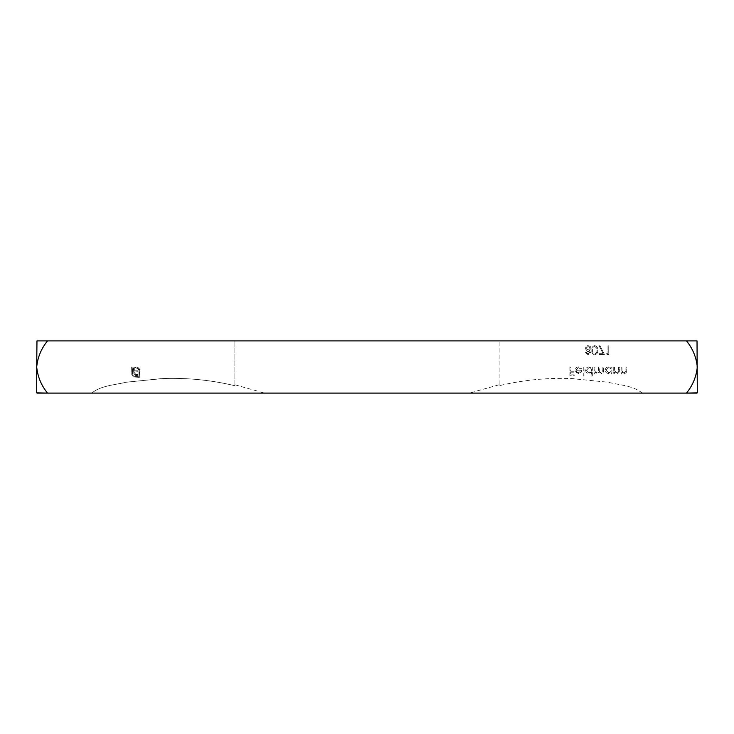 <?xml version="1.0" encoding="UTF-8"?>
<svg xmlns="http://www.w3.org/2000/svg" width="734" height="734" viewBox="0 0 734 734"><rect width="100%" height="100%" fill="white"/><g stroke="black" fill="none" stroke-linecap="round" stroke-linejoin="round"><path stroke-width="0.55" stroke-dasharray="3.67 2.75" d="M613.725 367L613.725 373.386L614.514 373.386L614.514 372.239L616.945 373.496C618.698 373.211 619.496 372.138 619.331 370.257L619.331 367L618.542 367L618.45 371.459L616.808 372.716L614.633 371.019L614.514 367L613.725 367L613.725 373.386L614.514 373.386L614.514 372.239L616.945 373.496C618.698 373.211 619.496 372.138 619.331 370.257L619.331 367L618.542 367L618.45 371.459L616.808 372.716L614.633 371.019L614.514 367L613.725 367M590.595 352.522L589.347 350.696L591.035 348.375L590.375 346.567L588.062 345.604C586.292 345.659 585.31 346.558 585.099 348.301L586.824 350.696L585.548 352.549L588.108 354.788L590.595 352.522L589.347 350.696L591.035 348.375L590.375 346.567L588.062 345.604C586.292 345.659 585.31 346.558 585.099 348.301L586.824 350.696L585.548 352.549L588.108 354.788L590.595 352.522M591.54 375.964L592.329 375.964L592.329 367L591.54 367L591.54 368.101L588.934 366.89C586.906 367.073 585.796 368.184 585.604 370.211C585.815 372.23 586.934 373.322 588.962 373.496L591.54 372.147L591.54 375.964L592.329 375.964L592.329 367L591.54 367L591.54 368.101L588.934 366.89C586.906 367.073 585.796 368.184 585.604 370.211C585.815 372.23 586.934 373.322 588.962 373.496L591.54 372.147L591.54 375.964M578.41 367.67L580.759 369.018L581.456 368.651L578.511 366.89C576.52 367.055 575.447 368.156 575.3 370.175L576.034 372.312L578.53 373.496L581.099 372.239L581.796 370.028L576.08 370.028L578.41 367.67L580.759 369.018L581.456 368.651L578.511 366.89C576.52 367.055 575.447 368.156 575.3 370.175L576.034 372.312L578.53 373.496L581.099 372.239L581.796 370.028L576.08 370.028L578.41 367.67M599.109 353.669L599.109 354.568L604.486 354.568L599.889 345.604L599.21 345.98L603.155 353.669L599.109 353.669L599.109 354.568L604.486 354.568L599.889 345.604L599.21 345.98L603.155 353.669L599.109 353.669M569.923 367L569.923 375.735L574.181 375.735L574.181 374.845L570.703 374.845L570.703 372.156L574.181 372.156L574.181 371.257L570.703 371.257L570.703 367L569.923 367L569.923 375.735L574.181 375.735L574.181 374.845L570.703 374.845L570.703 372.156L574.181 372.156L574.181 371.257L570.703 371.257L570.703 367L569.923 367M697.025 340.906L499.12 340.906L499.12 385.717L499.12 340.906L697.025 340.906L697.025 393.094L469.393 393.094L642.241 393.094C633.167 385.543 619.579 385.102 608.312 382.304L572.3 378.579C547.573 377.597 523.177 379.973 499.12 385.717C522.7 380.084 546.646 377.689 570.951 378.533L607.587 382.175C619.129 384.992 632.974 385.46 642.241 393.094L47.508 393.094C41.288 385.478 37.682 376.781 36.7 367L36.975 393.094M594.742 345.604C592.54 346.191 591.567 347.714 591.824 350.191C591.567 352.678 592.54 354.21 594.742 354.788C596.971 354.219 597.981 352.687 597.76 350.191C597.981 347.705 596.971 346.173 594.742 345.604C592.54 346.191 591.567 347.714 591.824 350.191C591.567 352.678 592.54 354.21 594.742 354.788C596.971 354.219 597.981 352.687 597.76 350.191C597.981 347.705 596.971 346.173 594.742 345.604M606.614 353.669L607.128 354.568L608.743 354.568L608.743 345.824L607.954 345.824L607.954 353.669L606.614 353.669L607.128 354.568L608.743 354.568L608.743 345.824L607.954 345.824L607.954 353.669L606.614 353.669M583.255 367L583.255 375.964L584.035 375.964L584.035 367L583.255 367L583.255 375.964L584.035 375.964L584.035 367L583.255 367M594.118 367L594.118 373.386L594.907 373.386L594.907 372.276L597.109 373.496L599.137 371.954L601.485 373.496C603.091 373.211 603.807 372.193 603.642 370.459L603.642 367L602.862 367L602.862 370.459L601.348 372.716C599.742 372.331 599.054 371.257 599.274 369.486L599.274 367L598.494 367L598.494 370.248L596.971 372.716C595.43 372.377 594.742 371.367 594.907 369.688L594.907 367L594.118 367L594.118 373.386L594.907 373.386L594.907 372.276L597.109 373.496L599.137 371.954L601.485 373.496C603.091 373.211 603.807 372.193 603.642 370.459L603.642 367L602.862 367L602.862 370.459L601.348 372.716C599.742 372.331 599.054 371.257 599.274 369.486L599.274 367L598.494 367L598.494 370.248L596.971 372.716C595.43 372.377 594.742 371.367 594.907 369.688L594.907 367L594.118 367M621.12 367L621.12 373.386L621.909 373.386L621.909 372.239L624.34 373.496C626.093 373.211 626.891 372.138 626.726 370.257L626.726 367L625.937 367L625.845 371.459L624.203 372.716L622.028 371.019L621.909 367L621.12 367L621.12 373.386L621.909 373.386L621.909 372.239L624.34 373.496C626.093 373.211 626.891 372.138 626.726 370.257L626.726 367L625.937 367L625.845 371.459L624.203 372.716L622.028 371.019L621.909 367L621.12 367M611.147 373.386L611.936 373.386L611.936 367L611.147 367L611.147 368.101L608.541 366.89C606.513 367.073 605.403 368.184 605.211 370.211C605.422 372.23 606.541 373.322 608.569 373.496L611.147 372.202L611.147 373.386L611.936 373.386L611.936 367L611.147 367L611.147 368.101L608.541 366.89C606.513 367.073 605.403 368.184 605.211 370.211C605.422 372.23 606.541 373.322 608.569 373.496L611.147 372.202L611.147 373.386M264.607 393.094L91.759 393.094L264.607 393.094L234.88 384.79L234.88 385.717C211.3 380.084 187.353 377.689 163.049 378.533L126.413 382.175C114.871 384.992 101.026 385.46 91.759 393.094C100.833 385.543 114.421 385.102 125.688 382.304L161.7 378.579C186.427 377.597 210.823 379.973 234.88 385.717L234.88 384.79M36.975 340.906L36.7 367C37.645 357.302 41.251 348.604 47.508 340.906L234.88 340.906L234.88 385.717L234.88 340.906L36.975 340.906L686.492 340.906C692.749 348.604 696.355 357.302 697.3 367C696.318 376.781 692.712 385.478 686.492 393.094L697.025 393.094M36.7 341.182L36.7 392.818L36.7 341.182M133.441 376.937L139.754 377.395L139.754 370.523L139.295 368.789L137.203 367.147L135.46 367L135.46 367.817L138.139 368.606L138.937 370.523L138.937 376.579L135.184 376.579L133.267 375.78L132.469 373.872L132.469 367.817L133.579 367.817L133.579 372.624L134.34 374.872L137.864 375.615L137.864 374.56L135.698 374.441L134.827 373.542L134.717 371.826L137.864 371.826L137.864 370.78L134.717 370.78L134.726 367L131.652 367L131.799 374.845L133.441 376.937L139.754 377.395L139.295 368.789L138.075 367.532L136.212 367L135.46 367L135.46 367.817L138.139 368.606L138.937 370.523L138.937 376.579L135.184 376.579L133.267 375.78L132.469 373.872L132.469 367.817L133.579 367.817L133.772 373.945L135.285 375.432L137.864 375.615L137.864 374.56L135.698 374.441L134.717 372.799L134.717 371.826L137.864 371.826L137.864 370.78L134.717 370.78L134.726 367L131.652 367L131.799 374.845L133.441 376.937M697.3 367L697.3 392.818L697.3 367M499.12 385.717L499.12 384.79L499.12 385.717M596.981 350.201C597.173 352.127 596.439 353.357 594.769 353.898C593.09 353.366 592.366 352.137 592.604 350.201C592.366 348.265 593.09 347.026 594.769 346.503L596.65 347.999L596.981 350.201C597.173 352.127 596.439 353.357 594.769 353.898C593.09 353.366 592.366 352.137 592.604 350.201C592.366 348.265 593.09 347.026 594.769 346.503L596.65 347.999L596.981 350.201M576.162 370.808L581.016 370.808L578.566 372.716L576.924 372.12L576.162 370.808L581.016 370.808L578.566 372.716L576.924 372.12L576.162 370.808M588.962 367.67C590.54 367.789 591.393 368.624 591.54 370.184C591.402 371.743 590.54 372.588 588.971 372.716L586.393 370.202L588.962 367.67C590.54 367.789 591.393 368.624 591.54 370.184C591.402 371.743 590.54 372.588 588.971 372.716L586.393 370.202L588.962 367.67M588.062 346.503L590.255 348.356L588.117 350.201L585.888 348.274L588.062 346.503L590.255 348.356L588.117 350.201L585.888 348.274L588.062 346.503M588.099 351.091L589.806 352.559L588.062 353.898L586.338 352.54L588.099 351.091L589.806 352.559L588.062 353.898L586.338 352.54L588.099 351.091M608.569 367.67C610.147 367.789 611 368.624 611.147 370.184C611.009 371.743 610.156 372.588 608.578 372.716L606 370.202L608.569 367.67C610.147 367.789 611 368.624 611.147 370.184C611.009 371.743 610.156 372.588 608.578 372.716L606 370.202L608.569 367.67M499.12 384.79L469.393 393.094"/><path stroke-width="1.1" d="M697.025 393.094L686.492 393.094L697.3 392.818L697.025 340.906L36.975 340.906L36.7 367C37.645 357.302 41.251 348.604 47.508 340.906L36.975 340.906M697.025 340.906L686.492 340.906C692.749 348.604 696.355 357.302 697.3 367C696.318 376.781 692.712 385.478 686.492 393.094L47.508 393.094C41.288 385.478 37.682 376.781 36.7 367L36.7 392.818L47.508 393.094L36.975 393.094"/></g></svg>
